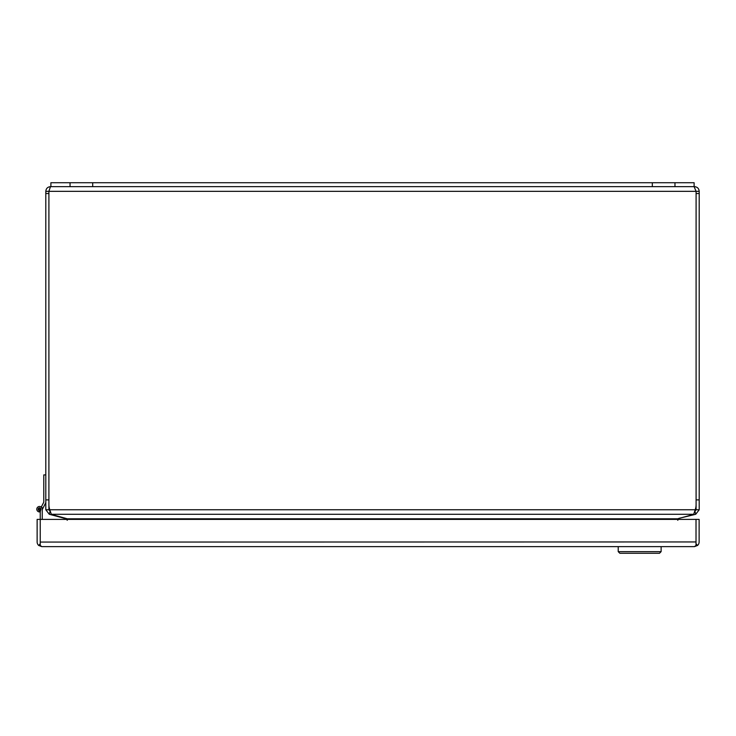 <?xml version="1.0" encoding="UTF-8"?>
<svg xmlns="http://www.w3.org/2000/svg" width="736" height="736" viewBox="0 0 736 736"><rect width="100%" height="100%" fill="white"/><g stroke="black" fill="none" stroke-linecap="round" stroke-linejoin="round"><path stroke-width="1.1" d="M45.798 502.624L42.246 509.606L42.246 510.756M42.246 519.404L42.246 509.211A2.723 2.723 0 0 0 39.652 506.488A2.723 2.723 0 0 0 36.809 508.962A2.723 2.723 0 0 0 39.146 511.906L39.477 510.572A1.362 1.362 0 0 1 38.162 509.183A1.362 1.362 0 0 1 39.532 507.849A1.362 1.362 0 0 1 40.885 509.211L40.232 511.842A2.723 2.723 0 0 1 39.146 511.906M696.017 542.082L696.026 519.404L40.232 519.404L40.232 541.944L40.232 511.842M40.232 541.944L40.232 545.468L41.796 546.627L694.453 546.627L696.017 545.468L696.017 541.944L40.232 542.073M699.126 541.944A4.683 4.683 0 0 1 697.535 545.468L696.017 543.757L696.017 519.404L699.126 519.404L699.126 541.944M694.462 546.627L697.535 545.468M41.796 546.627L38.723 545.468A4.683 4.683 0 0 1 37.131 541.944L37.131 519.404L40.232 519.404M40.222 541.944L40.222 543.757L38.723 545.468M50.894 186.65L50.894 182.721L694.112 182.721L694.112 186.65L50.48 186.65L48.981 191.001M50.48 186.65C47.638 186.926 46.083 188.48 45.798 191.332L45.798 509.754L48.907 509.754L50.076 511.281L49.8 509.754A15.3 15.3 0 0 1 48.907 504.611L48.907 191.332L696.09 191.332L694.112 186.65M694.517 186.65C697.36 186.926 698.924 188.48 699.2 191.332L699.2 499.891L696.1 499.891L696.1 191.332L699.2 191.332M696.09 191.332L696.09 504.611A15.3 15.3 0 0 1 695.198 509.754L694.894 511.29L696.1 509.754L699.2 509.754L699.2 499.891M45.798 191.332L48.907 191.332L48.907 499.891L45.798 499.891M49.8 509.754L51.318 514.271L693.689 514.271L695.198 509.754L49.8 509.754M696.1 193.531L699.2 193.531M696.1 499.891L696.1 509.754M699.2 509.754L695.732 514.271L694.922 511.281M50.112 511.29L49.275 514.271L45.798 509.754M48.907 509.754L48.907 499.891M45.798 193.531L48.907 193.531M693.689 514.271A15.3 3.956 0 0 1 691.794 514.896L675.455 519.404M69.552 519.404L53.204 514.896A15.3 3.956 0 0 1 51.318 514.271M678.794 518.383L695.732 514.271M49.275 514.271L66.102 518.788L67.27 520.269M677.727 520.269L678.896 518.788M39.523 507.987A1.224 1.224 0 0 1 40.747 509.211A1.224 1.224 0 0 1 39.523 510.434A1.224 1.224 0 0 1 38.3 509.211A1.224 1.224 0 0 1 39.523 507.987M45.798 474.913L43.774 474.913L43.774 502.182L41.382 506.856A2.999 2.999 0 0 1 42.522 509.073M40.774 509.643L40.876 509.1M39.523 507.849A1.362 1.362 0 0 0 39.082 510.499A1.362 1.362 0 0 0 40.719 509.864M618.212 546.627L618.212 551.641L661.121 551.641L661.121 546.627M618.212 551.641L619.85 553.279L659.493 553.279L661.121 551.641M674.967 182.721L674.967 186.65M652.317 182.721L652.317 186.65M92.69 182.721L92.69 186.65M70.04 182.721L70.04 186.65M677.276 518.788L67.721 518.788M693.294 514.427L693.413 514.896M51.713 514.427L51.584 514.896M38.566 509.211L40.471 509.211L38.566 509.211M40.747 509.211A1.224 1.224 0 0 1 39.523 510.434A1.224 1.224 0 0 1 38.3 509.211"/></g></svg>
